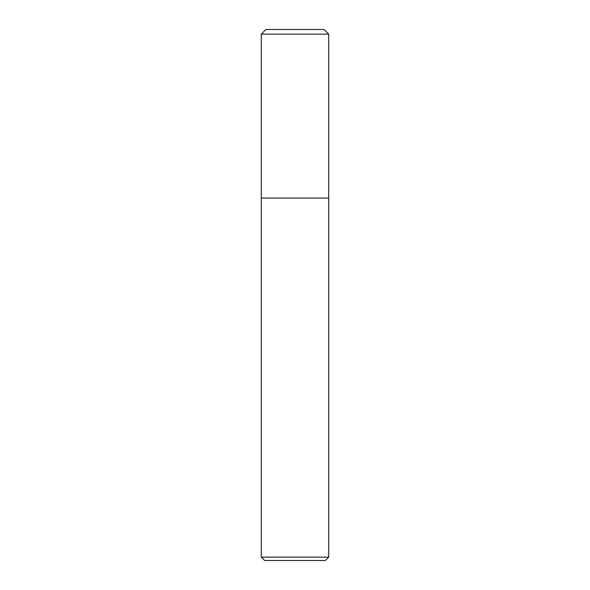 <?xml version="1.0" encoding="UTF-8"?>
<svg xmlns="http://www.w3.org/2000/svg" width="590" height="590" viewBox="0 0 590 590"><rect width="100%" height="100%" fill="white"/><g stroke="black" fill="none" stroke-linecap="round" stroke-linejoin="round"><path stroke-width="0.89" d="M261.289 557.13L264.659 560.5L325.341 560.5L328.711 557.13L261.289 557.13L261.289 198.07L328.711 198.07L328.711 34.139L324.08 29.5L265.92 29.5L261.289 34.139L328.711 34.139L324.08 29.5M261.289 34.139L261.289 198.07L328.711 198.07L328.711 557.13M328.711 198.07L328.711 34.139"/></g></svg>

